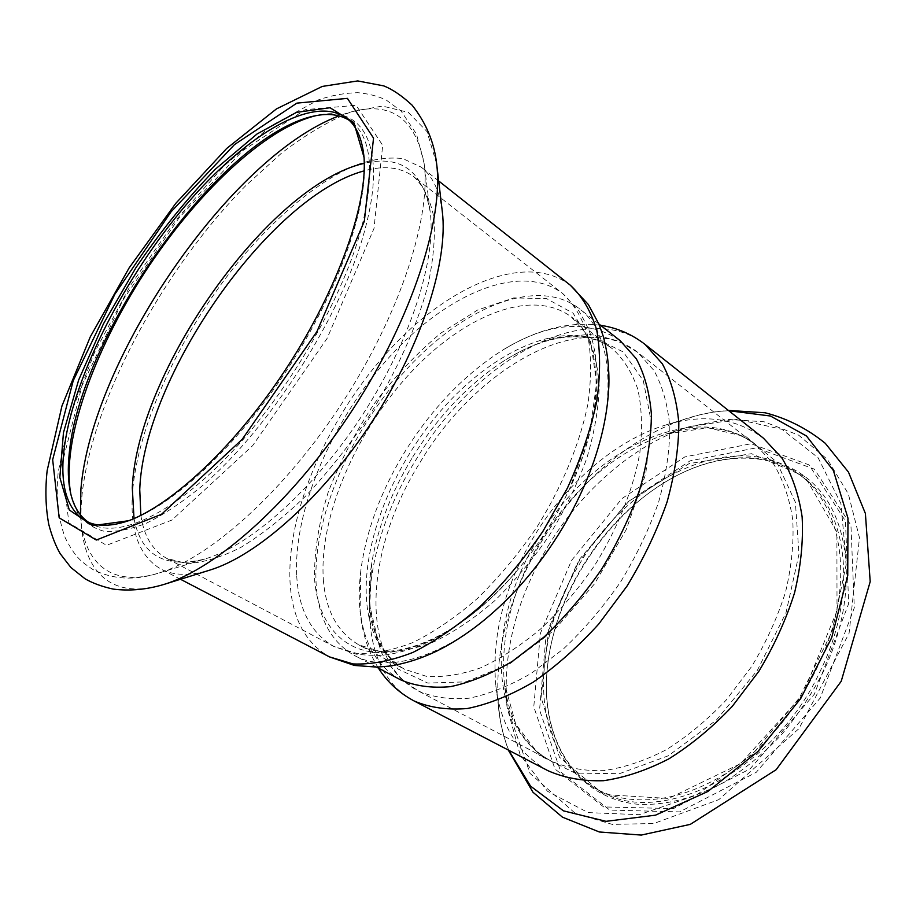 <?xml version="1.0" encoding="UTF-8"?>
<svg xmlns="http://www.w3.org/2000/svg" width="916" height="916" viewBox="0 0 916 916"><rect width="100%" height="100%" fill="white"/><g stroke="black" fill="none" stroke-linecap="round" stroke-linejoin="round"><path stroke-width="0.69" stroke-dasharray="4.58 3.44" d="M547.986 770.711C517.987 753.57 500.628 725.426 495.9 686.279C491.342 636.517 504.109 586.446 534.2 536.078C566.088 483.419 615.186 440.642 665.153 425.161C702.812 413.482 735.594 417.845 763.486 438.226M400.406 679.729C376.82 666.127 363.377 642.746 360.091 609.609L360.847 570.233C366.217 530.639 380.793 491.308 404.586 452.241C432.146 407.826 465.317 373.499 504.075 349.259C549.463 322.066 588.164 319.203 620.178 340.672M583.423 487.816C619.514 407.666 614.029 333.928 578.946 308.383C536.524 276.357 463.13 307.455 406.864 368.999C350.393 430.68 311.932 519.074 316.215 585.393C318.596 618.712 331.226 642.013 354.103 655.284C391.739 676.867 461.298 651.757 519.727 586.091M823.724 670.97C811.839 694.065 797.573 715.522 780.936 735.353C763.257 753.811 744.445 769.348 724.522 781.955C694.362 798.5 664.146 805.908 636.975 804.191C573.885 797.447 540.429 737.403 547.184 669.55C553.928 595.091 605.602 515.365 670.81 478.805C722.232 449.642 780.569 449.378 816.293 486.614C851.903 523.62 857.742 599.282 823.724 670.97M582.29 566.706C605.384 529.036 634.57 499.907 669.836 479.354C715.968 452.951 768.18 449.825 803.664 477.843C847.231 509.937 858.59 592.034 820.954 669.619C774.512 771.913 660.436 827.858 600.553 791.206C560.489 770.264 542.02 721.327 547.287 668.428C550.94 633.357 562.607 599.442 582.29 566.706M579.141 564.691C629.956 477.305 737.38 425.31 800.561 475.404C833.091 500.354 848.972 552.44 836.457 611.819C824.32 670.787 784.451 732.044 735.525 766.955C686.485 801.832 633.231 808.462 597.049 789.363C529.746 754.36 528.418 645.505 579.141 564.691M837.018 610.857L802.313 695.393L740.701 763.543L668.611 798.454L603.919 794.596L559.458 757.2L541.07 697.351L548.959 627.403L579.988 558.691L628.994 501.144L689.118 463.599L751.509 453.695L804.935 476.56L836.892 531.91L837.018 610.857M442.302 211.596C439.623 190.86 432.615 176.055 421.268 167.159L402.834 158.605C388.453 156.911 372.606 159.144 355.282 165.304C319.856 180.601 281.098 212.317 245.694 253.091C184.139 325.42 136.679 423.719 132.316 495.51C130.29 532.036 139.793 556.527 160.804 569.008C173.559 575.729 189.933 576.084 209.959 570.061M130.312 520.128L131.79 519.578C174.956 503.342 235.962 446.63 284.842 373.178C333.699 299.738 364.19 218.764 364.476 169.242L364.202 159.281M88.692 522.406L91.497 524.055C118.954 538.974 174.074 513.761 232.412 451.359C290.67 389.105 343.66 296.429 361.82 226.699C374.884 172.666 371.587 137.847 351.939 122.252L349.282 120.362M70.818 494.045L77.62 512.834C84.066 522.04 92.779 528.143 103.76 531.154C116 532.185 130.186 529.551 146.308 523.254C163.391 514.792 181.631 502.655 201.039 486.865C270.529 428.081 344.038 311.852 365.576 227.179C387.308 145.232 362.221 104.871 317.531 115.313L316.1 115.622M414.089 700.958C349.717 667.409 358.832 550.367 415.841 460.015C473.503 362.759 584.648 296.67 645.15 344.485M508.712 750.25C503.8 737.838 500.502 724.556 498.796 710.381C493.644 654.047 507.819 597.873 541.322 541.871C576.828 483.247 631.605 435.581 688.34 417.971C701.965 413.734 715.442 411.318 728.781 410.723M576.977 563.89L627.311 502.231L690.08 460.84L756.284 447.855L814.358 469.141L850.941 525.269L854.319 607.766L820.232 698.026L756.204 772.348L679.58 811.897L609.77 810.076L560.935 772.177L539.547 709.98L545.982 636.586L576.977 563.89M571.561 560.409L621.998 498.544L684.825 456.924L751.017 443.733L809.023 464.881L845.468 520.998L848.663 603.644L814.37 694.179L750.158 768.81L673.443 808.61L603.678 806.927L554.981 769.051L533.776 706.797L540.394 633.277L571.561 560.409M548.169 545.97C582.187 489.774 634.559 444.077 688.889 426.799L737.334 419.333L781.978 429.318L818.102 457.737L840.922 503.628L846.373 563.466L832.323 630.952L799.542 697.683L752.013 754.853L696.16 795.225L639.299 814.69L588.095 812.595L547.402 791.218L520.059 754.555L507.086 707.278C502.46 653.291 516.155 599.522 548.169 545.97M541.104 540.177C574.034 487.312 615.563 451.977 665.68 434.173L707.873 427.783L746.231 436.852L776.722 462.007L795.374 502.197L798.992 554.203L786.043 612.598L757.372 670.34L716.369 720.091L668.348 755.769L619.399 773.699L575.099 773.081L539.684 755.517L515.742 724.201L504.35 683.084C500.273 635.693 512.536 588.049 541.104 540.177M538.345 538.299C589.515 450.729 694.992 396.926 755.792 444.958L773.528 463.908C783.077 479.698 789.477 498.293 792.741 519.716C793.977 542.432 791.596 566.477 785.585 591.873C777.489 617.487 766.154 642.402 751.589 666.596L726.319 699.927C707.347 719.953 687.252 736.59 666.035 749.849C644.681 760.83 623.899 767.757 603.678 770.619C584.236 771.158 566.672 767.929 550.985 760.933C486.362 727.167 487.404 619.365 538.345 538.299M420.123 462.305C475.015 369.709 580.469 307.329 637.616 352.271L654.013 370.533C662.531 386.14 667.798 404.895 669.825 426.799C669.768 450.214 666.047 475.29 658.65 502.014C649.169 529.116 636.517 555.703 620.705 581.763C603.381 606.839 584.271 629.246 563.397 648.963L531.337 673.294C509.685 685.878 488.869 694.191 468.9 698.232C449.87 699.79 432.947 697.351 418.131 690.904C357.538 659.108 365.896 548.283 420.123 462.305M412.635 457.118C437.436 417.089 467.217 385.43 502.014 362.129C534.933 340.683 565.687 332.531 594.278 337.672L623.338 351.984L643.307 380.735L651.39 422.448L645.757 473.801L626.178 529.711L594.381 583.996L553.905 630.448L509.456 664.066L465.981 681.847L427.772 683.084L397.991 669.012L378.434 642.162L369.755 605.739L371.747 563.1C377.758 527.318 391.395 491.995 412.635 457.118M586.812 336.962C596.282 339 604.789 342.928 612.346 348.721C623.498 358.843 631.994 372.354 637.822 389.266C641.864 407.952 642.551 429.054 639.872 452.561C633.38 488.972 617.785 528.257 594.896 565.035C578.488 588.805 560.443 610.079 540.772 628.834C520.631 645.654 500.537 658.673 480.488 667.901C460.943 674.748 442.886 677.542 426.329 676.306L404.563 669.287C382.648 656.554 370.075 634.754 366.847 603.873C361.373 547.699 389.243 474.225 434.253 418.555C479.274 363.091 540.543 327.55 586.812 336.962M570.382 285.265C525.773 251.362 448.05 285.483 388.281 351.171C328.294 417.066 286.708 510.933 290.017 581.74C291.941 617.762 305.097 642.814 329.508 656.898M436.657 163.895L426.982 131.561L408.273 112.359L382.43 106.061L351.458 111.718C328.936 120.855 305.578 134.698 281.407 153.247L245.442 185.982C162.132 270.586 91.188 401.735 81.856 496.724C75.581 561.222 103.268 603.404 164.113 584.385M61.876 464.721L68.895 522.864L106.519 545.329L171.979 520.025L252.644 445.657L327.092 338.439L373.991 228.462L382.693 145.346L356.118 105.306L305.291 109.634L242.786 150.602L179.296 217.493L123.317 299.452L81.982 385.739L61.876 464.721M80.413 514.861C82.909 561.497 109.76 588.049 158.457 573.176C210.188 557.924 285.437 490.564 342.973 401.746C400.555 312.951 431.322 216.76 424.108 163.311C414.387 113.859 386.025 98.046 339.012 115.885M134.022 518.582C141.133 555.474 164.869 568.916 205.23 558.909C250.892 545.341 314.646 488.732 362.713 414.547C410.803 340.374 436.451 259.056 430.188 211.836C422.849 170.903 400.887 154.724 364.305 163.3M140.858 515.387C143.904 536.089 152.514 550.413 166.678 558.371L186.704 563.489C202.562 562.882 220.527 557.569 240.599 547.562C261.552 534.807 283.159 517.746 305.394 496.358C327.481 472.828 348.309 446.676 367.877 417.891C395.655 373.694 416.448 327.756 427.669 286.525C433.382 260.19 435.444 237.084 433.84 217.218C430.234 199.608 423.616 186.166 413.963 176.868C400.91 167.181 384.319 165.166 364.179 170.845M296.727 576.05C298.696 609.781 311.085 633.265 333.893 646.501L356.301 653.303C373.499 654.093 392.437 650.475 413.105 642.448C434.413 631.845 455.928 617.109 477.648 598.251C498.98 577.286 518.674 553.653 536.753 527.353C562.092 486.74 579.839 443.699 587.877 404.162C591.473 378.72 591.473 356.026 587.866 336.08C582.347 318.138 573.954 303.952 562.687 293.509C520.448 261.632 446.665 293.933 389.758 356.622C332.668 419.471 293.246 509.033 296.727 576.05M323.348 579.668C325.73 610.709 337.557 632.441 358.82 644.841L380.106 651.494C396.399 652.41 414.272 649.215 433.737 641.898C453.764 632.166 473.927 618.575 494.239 601.148C514.139 581.752 532.482 559.859 549.268 535.459C564.691 510.178 577.183 484.495 586.755 458.401C594.381 432.753 598.549 408.788 599.247 386.541C597.988 365.782 593.602 348.16 586.114 333.653L571.355 316.947C531.36 286.983 462.007 316.283 408.708 374.736C355.225 433.291 318.974 517.208 323.348 579.668M314.509 578.465C317.577 620.842 340.18 650.829 378.674 652.604C417.124 654.184 470.389 624.701 515.193 572.821C537.028 547.344 555.119 519.429 569.466 489.098L589.606 433.623L596.637 382.945L590.637 341.783L573.118 313.215L546.566 298.616L513.819 297.895L477.74 309.952L440.951 333.046C416.803 353.164 394.51 376.797 374.06 403.956C355.202 432.432 339.882 461.95 328.1 492.499C318.745 522.922 314.222 551.581 314.509 578.465M600.575 325.317C578.557 322.295 555.52 325.638 531.486 335.359C518.296 340.947 513.475 343.809 504.075 349.259M378.4 668.107C366.64 649.238 360.297 626.842 359.347 600.942C359.072 586.618 359.702 581.042 360.847 570.233M495.9 686.279L500.583 722.06L503.834 736.281L508.277 750.032M665.153 425.161L699.721 414.822L714.033 411.982L728.392 410.425M598.938 324.035L578.946 308.383M376.545 667.123L354.103 655.284M547.287 668.428L547.184 669.55M669.836 479.354L670.81 478.805M597.049 789.363L600.553 791.206M800.561 475.404L803.664 477.843M688.889 426.799L726.835 419.345L764.116 421.784L798.58 435.111L827.514 459.5L848.319 493.816L859.483 537.772L849.075 633.311L798.97 728.609L718.808 799.634L653.784 823.507L612.335 824.4L575.385 813.454L530.032 773.413L507.086 707.278L504.35 683.084C506.697 703.144 512.651 720.388 522.212 734.827C529.803 745.99 539.387 754.692 550.985 760.933L418.131 690.904L399.96 677.863L385.957 660.585L381.663 652.902L371.77 622.96C368.392 604.148 368.381 584.202 371.747 563.1C364.419 616.125 375.365 651.516 404.563 669.287L358.82 644.841C389.437 664.192 458.057 640.215 515.193 572.821C489.259 602.556 461.973 624.804 433.337 639.54C417.261 647.509 401.574 652.593 386.266 654.768C380.163 655.776 370.144 655.581 356.232 654.184L333.893 646.501L166.678 558.371C172.964 561.703 183.544 565.035 205.23 558.909L158.457 573.176C134.87 580.744 113.08 579.576 93.088 569.649C81.409 561.817 75.467 557.867 65.299 538.013C58.074 518.536 55.716 496.529 58.212 471.969L70.612 414.307L94.646 352.202L130.347 285.62L175.174 220.916L223.744 166.128L271.388 125.675L318.528 99.821C331.741 95.344 344.863 92.963 357.881 92.688C368.656 93.718 378.125 96.18 386.289 100.084L401.071 110.996L416.482 134.079L424.108 163.311L430.188 211.836C426.925 189.532 419.562 181.231 413.963 176.868L562.687 293.509L578.82 310.776C585.782 322.901 590.041 331.958 591.622 337.947C595.881 352.809 597.656 369.205 596.934 387.136C595.171 419.288 586.011 453.283 569.466 489.098C607.652 409.429 601.514 336.996 571.355 316.947L612.346 348.721C605.716 343.615 598.125 340.122 589.595 338.267C563.787 333.321 534.589 341.267 502.014 362.129C519.899 350.439 538.116 342.298 556.653 337.706L588.038 334.512L596.808 335.29L618.289 341.015L637.616 352.271L755.792 444.958C745.361 436.921 733.498 431.722 720.205 429.352C703.122 426.524 684.95 428.127 665.68 434.173L688.889 426.799M438.672 180.944L421.268 167.159M180.498 579.267L160.804 569.008M364.305 160.861L364.121 157.678M131.79 519.578L128.824 520.712M351.939 122.252L346.832 118.233M91.497 524.055L85.738 521.032M70.498 492.648L71.116 495.476M314.692 115.897L317.531 115.313"/><path stroke-width="1.37" d="M414.089 700.958C429.661 707.656 447.455 710.175 467.446 708.503C488.434 704.244 510.315 695.484 533.089 682.248C555.909 666.505 577.801 647.097 598.766 624.002L627.128 585.931C643.776 558.497 657.093 530.524 667.066 501.991C674.84 473.87 678.767 447.5 678.825 422.883C676.706 399.845 671.188 380.129 662.279 363.721L645.15 344.485L763.486 438.226L782.035 458.183C792.019 474.786 798.718 494.342 802.13 516.853C803.424 540.726 800.916 566.019 794.596 592.709C786.088 619.651 774.169 645.849 758.849 671.302L732.262 706.362C712.316 727.418 691.191 744.914 668.875 758.849C646.433 770.402 624.597 777.684 603.358 780.718C582.931 781.314 564.474 777.982 547.986 770.711L414.089 700.958C399.193 692.988 387.296 682.042 378.4 668.107M598.938 324.035L620.178 340.672L636.242 358.671C644.543 374.106 649.604 392.724 651.425 414.524C651.173 437.837 647.291 462.843 639.746 489.533C630.139 516.635 617.407 543.234 601.537 569.34C584.19 594.484 565.103 616.972 544.299 636.803L512.388 661.318C490.873 674.039 470.229 682.477 450.466 686.657C431.665 688.351 414.971 686.038 400.406 679.729L376.545 667.123M570.382 285.265C582.164 296.269 590.946 311.2 596.728 330.069C600.495 351.034 600.495 374.896 596.717 401.666C590.66 429.627 580.893 458.435 567.416 488.091L542.913 531.337C523.872 559.035 503.136 583.916 480.682 605.98C457.817 625.823 435.18 641.326 412.772 652.478C391.04 660.917 371.14 664.741 353.061 663.94L329.508 656.898L354.4 665.44L377.037 667.111L388.819 666.138C404.746 663.814 420.856 658.73 437.161 650.887C466.095 636.448 493.61 614.854 519.727 586.091C546.016 556.607 567.244 523.849 583.423 487.816C599.007 452.241 607.491 418.291 608.854 385.991C609.358 367.9 607.423 351.114 603.037 335.645L599.121 324.482L588.347 304.501L570.382 285.265L438.672 180.944M164.113 584.385L209.959 570.061C257.385 555.6 323.062 497.274 372.549 420.913C422.047 344.565 448.462 260.797 442.302 211.596L436.657 163.895C434.299 142.472 426.112 122.893 412.097 105.168C401.884 95.733 392.414 89.299 383.678 85.875L357.687 80.929L322.283 86.425L276.46 108.901L226.676 148.472L175.746 203.398L129.179 267.815L90.272 336.87L61.956 405.948L47.151 470.618C45.067 489.659 45.617 507.636 48.811 524.559C51.88 536.112 55.67 545.822 60.193 553.688L70.933 567.542L85.051 578.786C92.676 583.194 102.088 586.629 113.252 589.102C129.774 591.186 146.72 589.618 164.113 584.385C217.573 568.206 294.597 499.289 353.404 408.502C412.257 317.76 443.722 219.313 436.657 163.895M364.305 166.139L364.121 157.678L353.816 122.526L330.012 107.733L296.475 112.382L257.053 133.976L215.214 169.311C187.139 198.463 160.724 231.221 135.992 267.587L103.485 323.76L78.639 380.037L63.456 432.65L59.838 477.465L69.295 509.972L92.516 525.658L128.824 520.712C172.391 504.327 234.13 446.916 283.628 372.514C333.126 298.124 364.018 216.153 364.305 166.139M364.202 159.281C362.633 139.701 356.839 126.019 346.832 118.233C312.219 92.665 240.713 138.499 180.612 211.39C120.282 284.59 71.597 381.972 63.811 451.565C60.055 486.74 67.372 509.891 85.738 521.032C96.947 526.998 111.798 526.689 130.312 520.128M349.282 120.362C339.882 114.523 328.352 113.034 314.692 115.897C221.649 134.663 79.474 334.729 69.135 454.496C67.681 468.935 68.139 481.656 70.498 492.648C73.452 506.285 79.52 516.212 88.692 522.406M316.1 115.622C264.472 128.08 195.394 194.432 144.373 273.025C93.478 351.675 61.109 441.833 70.818 494.045M728.781 410.723L770.448 416.013L806.469 435.982L833.388 470.538L847.976 518.17L847.735 575.569L831.682 637.719L800.756 698.461L757.933 751.498L707.759 791.538L655.455 815.183L606.026 821.331L563.477 810.866L530.559 786.134L508.712 750.25M52.67 459.718L59.174 517.803L96.317 540.028L161.502 514.311L242.179 439.371L316.936 331.592L364.316 221.283L373.545 138.133L347.416 98.367L296.899 103.119L234.542 144.545L171.04 211.848L114.901 294.139L73.234 380.644L52.67 459.718M339.012 115.885C230.271 156.579 91.566 359.645 80.917 488.972L80.413 514.861M364.305 163.3C268.445 185.032 136.828 372.194 132.293 487.781L134.022 518.582M364.179 170.845C269.338 196.299 143.617 377.266 139.747 489.522L140.858 515.387M645.15 344.485C631.788 334.134 616.926 327.745 600.575 325.317M728.392 410.425L765.146 412.772C787.142 418.452 807.191 428.631 825.282 443.31L848.479 472.118L865.391 513.487L870.2 581.649L841.22 681.264L776.138 769.715L690.298 824.366L641.303 835.071L599.35 831.991L562.447 817.164L532.975 792.248L508.277 750.032M329.508 656.898L180.498 579.267"/></g></svg>
